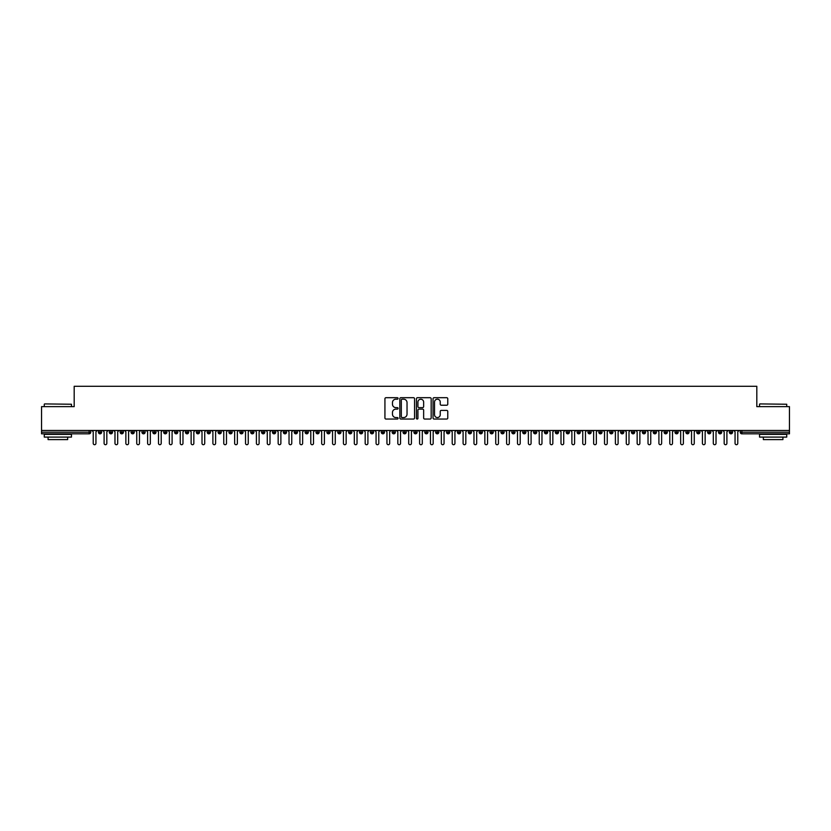 <?xml version="1.0" encoding="UTF-8"?>
<svg xmlns="http://www.w3.org/2000/svg" width="831" height="831" viewBox="0 0 831 831"><rect width="100%" height="100%" fill="white"/><g stroke="black" fill="none" stroke-linecap="round" stroke-linejoin="round"><path stroke-width="1.25" d="M398.091 398.444A0.748 0.748 0 0 0 397.343 397.696L386 397.696A1.07 1.07 0 0 0 384.93 398.766L384.93 417.983A1.07 1.07 0 0 0 386 419.053L397.343 419.053A0.748 0.748 0 0 0 398.091 418.305A0.748 0.748 0 0 0 397.343 417.557L395.878 417.557A3.417 3.417 0 0 1 392.461 414.139L392.461 412.54A3.417 3.417 0 0 1 395.878 409.122L397.343 409.122A0.748 0.748 0 0 0 398.091 408.374A0.748 0.748 0 0 0 397.343 407.626L395.878 407.626A3.417 3.417 0 0 1 392.461 404.209L392.461 402.609A3.417 3.417 0 0 1 395.878 399.192L397.343 399.192A0.748 0.748 0 0 0 398.091 398.444M446.704 405.227A1.07 1.07 0 0 0 447.774 404.157L447.774 398.766A1.07 1.07 0 0 0 446.704 397.696L434.104 397.696A1.07 1.07 0 0 0 433.034 398.766L433.034 417.983A1.07 1.07 0 0 0 434.104 419.053L446.704 419.053A1.07 1.07 0 0 0 447.774 417.983L447.774 411.47A1.07 1.07 0 0 0 446.704 410.4L441.313 410.4A1.07 1.07 0 0 0 440.243 411.47L440.243 414.7A2.857 2.857 0 0 1 437.386 417.557A2.857 2.857 0 0 1 434.53 414.7L434.53 402.048A2.857 2.857 0 0 1 437.386 399.192A2.857 2.857 0 0 1 440.243 402.048L440.243 404.157A1.07 1.07 0 0 0 441.313 405.227L446.704 405.227M41.55 430.458L789.45 430.458L789.45 406.629L756.812 406.629L756.812 386.29L74.188 386.29L74.188 406.629L41.55 406.629L41.55 432.203L89.114 432.203L89.114 430.458M414.565 398.766A1.07 1.07 0 0 0 413.495 397.696L400.895 397.696A1.07 1.07 0 0 0 399.825 398.766L399.825 417.983A1.07 1.07 0 0 0 400.895 419.053L413.495 419.053A1.07 1.07 0 0 0 414.565 417.983L414.565 398.766M417.505 397.696L430.105 397.696A1.07 1.07 0 0 1 431.175 398.766L431.175 417.983A1.07 1.07 0 0 1 430.105 419.053L424.714 419.053A1.07 1.07 0 0 1 423.644 417.983L423.644 410.192A1.07 1.07 0 0 0 422.574 409.122L419.001 409.122A1.07 1.07 0 0 0 417.931 410.192L417.931 418.305A0.748 0.748 0 0 1 417.183 419.053A0.748 0.748 0 0 1 416.435 418.305L416.435 398.766A1.07 1.07 0 0 1 417.505 397.696M90.745 432.203L89.114 432.203L89.114 433.834A1.631 1.631 0 0 0 90.745 432.203L90.745 430.458L90.745 432.203A1.631 1.631 0 0 1 89.114 433.834L41.55 433.834L41.55 432.203M789.45 430.458L789.45 433.834L741.886 433.834A1.631 1.631 0 0 1 740.255 432.203L740.255 430.458M100.052 430.458L100.052 433.834A1.631 1.631 0 0 1 98.422 432.203L98.422 430.458M101.631 430.458L101.631 432.203A1.631 1.631 0 0 1 100.052 433.834A1.631 1.631 0 0 0 101.631 432.203L98.422 432.203A1.631 1.631 0 0 0 100.052 433.834M110.928 430.458L110.928 433.834A1.631 1.631 0 0 1 109.297 432.203L109.297 430.458L109.297 432.203A1.631 1.631 0 0 0 110.928 433.834A1.631 1.631 0 0 0 112.507 432.203L112.507 430.458M121.804 430.458L121.804 433.834A1.631 1.631 0 0 1 120.173 432.203L120.173 430.458L120.173 432.203A1.631 1.631 0 0 0 121.804 433.834A1.631 1.631 0 0 0 123.383 432.203L123.383 430.458M132.69 430.458L132.69 433.834A1.631 1.631 0 0 1 131.049 432.203L131.049 430.458L131.049 432.203A1.631 1.631 0 0 0 132.69 433.834A1.631 1.631 0 0 0 134.258 432.203L134.258 430.458M143.566 430.458L143.566 433.834A1.631 1.631 0 0 1 141.935 432.203L141.935 430.458L141.935 432.203A1.631 1.631 0 0 0 143.566 433.834A1.631 1.631 0 0 0 145.145 432.203L145.145 430.458M154.441 430.458L154.441 433.834A1.631 1.631 0 0 1 152.811 432.203L152.811 430.458L152.811 432.203A1.631 1.631 0 0 0 154.441 433.834A1.631 1.631 0 0 0 156.02 432.203L156.02 430.458M165.317 430.458L165.317 433.834A1.631 1.631 0 0 1 163.686 432.203L163.686 430.458L163.686 432.203A1.631 1.631 0 0 0 165.317 433.834A1.631 1.631 0 0 0 166.896 432.203L166.896 430.458M176.203 430.458L176.203 433.834A1.631 1.631 0 0 1 174.572 432.203L174.572 430.458L174.572 432.203A1.631 1.631 0 0 0 176.203 433.834A1.631 1.631 0 0 0 177.772 432.203L177.772 430.458M187.079 430.458L187.079 433.834A1.631 1.631 0 0 1 185.448 432.203L185.448 430.458L185.448 432.203A1.631 1.631 0 0 0 187.079 433.834A1.631 1.631 0 0 0 188.658 432.203L188.658 430.458M197.955 430.458L197.955 433.834A1.631 1.631 0 0 1 196.324 432.203L196.324 430.458L196.324 432.203A1.631 1.631 0 0 0 197.955 433.834A1.631 1.631 0 0 0 199.533 432.203L199.533 430.458M208.83 430.458L208.83 433.834A1.631 1.631 0 0 1 207.199 432.203L207.199 430.458L207.199 432.203A1.631 1.631 0 0 0 208.83 433.834A1.631 1.631 0 0 0 210.409 432.203L210.409 430.458M219.716 430.458L219.716 433.834A1.631 1.631 0 0 1 218.086 432.203L218.086 430.458L218.086 432.203A1.631 1.631 0 0 0 219.716 433.834A1.631 1.631 0 0 0 221.295 432.203L221.295 430.458M230.592 430.458L230.592 433.834A1.631 1.631 0 0 1 228.961 432.203A1.631 1.631 0 0 0 230.592 433.834A1.631 1.631 0 0 1 228.961 432.203L228.961 430.458M232.171 430.458L232.171 432.203A1.631 1.631 0 0 1 230.592 433.834A1.631 1.631 0 0 0 232.171 432.203L228.961 432.203M241.468 433.834A1.631 1.631 0 0 1 239.837 432.203L239.837 430.458L239.837 432.203A1.631 1.631 0 0 0 241.468 433.834A1.631 1.631 0 0 0 243.047 432.203L243.047 430.458L243.047 432.203A1.631 1.631 0 0 1 241.468 433.834L241.468 432.203L243.047 432.203M252.354 430.458L252.354 433.834A1.631 1.631 0 0 1 250.713 432.203L250.713 430.458L250.713 432.203A1.631 1.631 0 0 0 252.354 433.834A1.631 1.631 0 0 0 253.922 432.203L253.922 430.458M263.23 430.458L263.23 433.834A1.631 1.631 0 0 1 261.599 432.203L261.599 430.458L261.599 432.203A1.631 1.631 0 0 0 263.23 433.834A1.631 1.631 0 0 0 264.809 432.203L264.809 430.458M274.105 430.458L274.105 432.203L272.475 432.203L272.475 430.458L272.475 432.203A1.631 1.631 0 0 0 274.105 433.834A1.631 1.631 0 0 0 275.684 432.203L275.684 430.458L275.684 432.203A1.631 1.631 0 0 1 274.105 433.834A1.631 1.631 0 0 1 272.475 432.203A1.631 1.631 0 0 0 274.105 433.834L274.105 432.203L275.684 432.203M284.981 430.458L284.981 433.834A1.631 1.631 0 0 1 283.35 432.203L283.35 430.458L283.35 432.203A1.631 1.631 0 0 0 284.981 433.834A1.631 1.631 0 0 0 286.56 432.203L286.56 430.458M295.867 430.458L295.867 433.834A1.631 1.631 0 0 1 294.236 432.203L294.236 430.458L294.236 432.203A1.631 1.631 0 0 0 295.867 433.834A1.631 1.631 0 0 0 297.436 432.203L297.436 430.458M306.743 430.458L306.743 433.834A1.631 1.631 0 0 1 305.112 432.203L305.112 430.458L305.112 432.203A1.631 1.631 0 0 0 306.743 433.834A1.631 1.631 0 0 0 308.322 432.203L308.322 430.458M317.619 430.458L317.619 433.834A1.631 1.631 0 0 1 315.988 432.203L315.988 430.458M319.197 430.458L319.197 432.203A1.631 1.631 0 0 1 317.619 433.834A1.631 1.631 0 0 0 319.197 432.203L315.988 432.203A1.631 1.631 0 0 0 317.619 433.834M328.494 430.458L328.494 433.834A1.631 1.631 0 0 1 326.863 432.203L326.863 430.458L326.863 432.203A1.631 1.631 0 0 0 328.494 433.834A1.631 1.631 0 0 0 330.073 432.203L330.073 430.458M339.38 430.458L339.38 433.834A1.631 1.631 0 0 1 337.75 432.203L337.75 430.458M340.959 430.458L340.959 432.203A1.631 1.631 0 0 1 339.38 433.834A1.631 1.631 0 0 0 340.959 432.203L337.75 432.203A1.631 1.631 0 0 0 339.38 433.834M350.256 430.458L350.256 433.834A1.631 1.631 0 0 1 348.625 432.203L348.625 430.458M351.835 430.458L351.835 432.203A1.631 1.631 0 0 1 350.256 433.834A1.631 1.631 0 0 0 351.835 432.203L348.625 432.203A1.631 1.631 0 0 0 350.256 433.834M361.132 430.458L361.132 433.834A1.631 1.631 0 0 1 359.501 432.203A1.631 1.631 0 0 0 361.132 433.834A1.631 1.631 0 0 1 359.501 432.203L359.501 430.458M362.711 430.458L362.711 432.203L362.711 430.458M372.018 430.458L372.018 433.834A1.631 1.631 0 0 1 370.377 432.203L370.377 430.458M373.586 430.458L373.586 432.203A1.631 1.631 0 0 1 372.018 433.834A1.631 1.631 0 0 0 373.586 432.203L370.377 432.203A1.631 1.631 0 0 0 372.018 433.834M382.894 430.458L382.894 433.834A1.631 1.631 0 0 1 381.263 432.203L381.263 430.458M384.473 430.458L384.473 432.203A1.631 1.631 0 0 1 382.894 433.834A1.631 1.631 0 0 0 384.473 432.203L381.263 432.203A1.631 1.631 0 0 0 382.894 433.834M393.769 430.458L393.769 433.834A1.631 1.631 0 0 1 392.139 432.203L392.139 430.458M395.348 430.458L395.348 432.203A1.631 1.631 0 0 1 393.769 433.834A1.631 1.631 0 0 0 395.348 432.203L392.139 432.203A1.631 1.631 0 0 0 393.769 433.834M404.645 430.458L404.645 433.834A1.631 1.631 0 0 1 403.014 432.203L403.014 430.458M406.224 430.458L406.224 432.203A1.631 1.631 0 0 1 404.645 433.834A1.631 1.631 0 0 0 406.224 432.203L403.014 432.203A1.631 1.631 0 0 0 404.645 433.834M415.531 430.458L415.531 433.834A1.631 1.631 0 0 1 413.9 432.203L413.9 430.458M417.1 430.458L417.1 432.203L417.1 430.458M426.407 430.458L426.407 433.834A1.631 1.631 0 0 1 424.776 432.203L424.776 430.458M427.986 430.458L427.986 432.203A1.631 1.631 0 0 1 426.407 433.834A1.631 1.631 0 0 0 427.986 432.203L424.776 432.203A1.631 1.631 0 0 0 426.407 433.834M437.283 430.458L437.283 433.834A1.631 1.631 0 0 1 435.652 432.203L435.652 430.458L435.652 432.203A1.631 1.631 0 0 0 437.283 433.834A1.631 1.631 0 0 0 438.861 432.203L438.861 430.458M448.158 430.458L448.158 433.834A1.631 1.631 0 0 1 446.527 432.203L446.527 430.458M449.737 430.458L449.737 432.203L449.737 430.458M459.044 430.458L459.044 433.834A1.631 1.631 0 0 1 457.414 432.203A1.631 1.631 0 0 0 459.044 433.834A1.631 1.631 0 0 1 457.414 432.203L457.414 430.458M460.623 430.458L460.623 432.203L460.623 430.458M469.92 430.458L469.92 433.834A1.631 1.631 0 0 1 468.289 432.203L468.289 430.458L468.289 432.203A1.631 1.631 0 0 0 469.92 433.834A1.631 1.631 0 0 0 471.499 432.203L471.499 430.458M480.796 430.458L480.796 433.834A1.631 1.631 0 0 1 479.165 432.203A1.631 1.631 0 0 0 480.796 433.834A1.631 1.631 0 0 1 479.165 432.203L479.165 430.458M482.375 430.458L482.375 432.203A1.631 1.631 0 0 1 480.796 433.834A1.631 1.631 0 0 0 482.375 432.203L479.165 432.203M491.682 430.458L491.682 433.834A1.631 1.631 0 0 1 490.041 432.203L490.041 430.458L490.041 432.203A1.631 1.631 0 0 0 491.682 433.834A1.631 1.631 0 0 0 493.25 432.203L493.25 430.458M502.558 430.458L502.558 433.834A1.631 1.631 0 0 1 500.927 432.203L500.927 430.458M504.137 430.458L504.137 432.203L504.137 430.458M513.433 430.458L513.433 433.834A1.631 1.631 0 0 1 511.803 432.203A1.631 1.631 0 0 0 513.433 433.834A1.631 1.631 0 0 1 511.803 432.203L511.803 430.458M515.012 430.458L515.012 432.203L515.012 430.458M524.309 430.458L524.309 433.834A1.631 1.631 0 0 1 522.678 432.203L522.678 430.458M525.888 430.458L525.888 432.203L525.888 430.458M535.195 430.458L535.195 433.834A1.631 1.631 0 0 1 533.564 432.203L533.564 430.458M536.764 430.458L536.764 432.203A1.631 1.631 0 0 1 535.195 433.834A1.631 1.631 0 0 0 536.764 432.203L533.564 432.203A1.631 1.631 0 0 0 535.195 433.834M546.071 430.458L546.071 433.834A1.631 1.631 0 0 1 544.44 432.203A1.631 1.631 0 0 0 546.071 433.834A1.631 1.631 0 0 1 544.44 432.203L544.44 430.458M547.65 430.458L547.65 432.203A1.631 1.631 0 0 1 546.071 433.834A1.631 1.631 0 0 0 547.65 432.203L544.44 432.203M556.947 430.458L556.947 433.834A1.631 1.631 0 0 1 555.316 432.203A1.631 1.631 0 0 0 556.947 433.834A1.631 1.631 0 0 1 555.316 432.203L555.316 430.458M558.525 430.458L558.525 432.203L558.525 430.458M567.822 430.458L567.822 433.834A1.631 1.631 0 0 1 566.191 432.203L566.191 430.458L566.191 432.203A1.631 1.631 0 0 0 567.822 433.834A1.631 1.631 0 0 0 569.401 432.203L569.401 430.458M578.708 430.458L578.708 433.834A1.631 1.631 0 0 1 577.078 432.203A1.631 1.631 0 0 0 578.708 433.834A1.631 1.631 0 0 1 577.078 432.203L577.078 430.458M580.287 430.458L580.287 432.203A1.631 1.631 0 0 1 578.708 433.834A1.631 1.631 0 0 0 580.287 432.203L577.078 432.203M589.584 430.458L589.584 433.834A1.631 1.631 0 0 1 587.953 432.203A1.631 1.631 0 0 0 589.584 433.834A1.631 1.631 0 0 1 587.953 432.203L587.953 430.458M591.163 430.458L591.163 432.203L591.163 430.458M600.46 430.458L600.46 433.834A1.631 1.631 0 0 1 598.829 432.203L598.829 430.458M602.039 430.458L602.039 432.203L602.039 430.458M611.346 430.458L611.346 433.834A1.631 1.631 0 0 1 609.705 432.203A1.631 1.631 0 0 0 611.346 433.834A1.631 1.631 0 0 1 609.705 432.203L609.705 430.458M612.914 430.458L612.914 432.203L612.914 430.458M622.222 430.458L622.222 433.834A1.631 1.631 0 0 1 620.591 432.203A1.631 1.631 0 0 0 622.222 433.834A1.631 1.631 0 0 1 620.591 432.203L620.591 430.458M623.801 430.458L623.801 432.203L623.801 430.458M633.097 430.458L633.097 433.834A1.631 1.631 0 0 1 631.467 432.203A1.631 1.631 0 0 0 633.097 433.834A1.631 1.631 0 0 1 631.467 432.203L631.467 430.458M634.676 430.458L634.676 432.203A1.631 1.631 0 0 1 633.097 433.834A1.631 1.631 0 0 0 634.676 432.203L631.467 432.203M643.973 430.458L643.973 433.834A1.631 1.631 0 0 1 642.342 432.203L642.342 430.458M645.552 430.458L645.552 432.203L645.552 430.458M654.859 430.458L654.859 433.834A1.631 1.631 0 0 1 653.228 432.203A1.631 1.631 0 0 0 654.859 433.834A1.631 1.631 0 0 1 653.228 432.203L653.228 430.458M656.428 430.458L656.428 432.203L656.428 430.458M665.735 430.458L665.735 433.834A1.631 1.631 0 0 1 664.104 432.203A1.631 1.631 0 0 0 665.735 433.834A1.631 1.631 0 0 1 664.104 432.203L664.104 430.458M667.314 430.458L667.314 432.203L667.314 430.458M676.611 430.458L676.611 433.834A1.631 1.631 0 0 1 674.98 432.203A1.631 1.631 0 0 0 676.611 433.834A1.631 1.631 0 0 1 674.98 432.203L674.98 430.458M678.189 430.458L678.189 432.203L678.189 430.458M687.486 430.458L687.486 433.834A1.631 1.631 0 0 1 685.855 432.203A1.631 1.631 0 0 0 687.486 433.834A1.631 1.631 0 0 1 685.855 432.203L685.855 430.458M689.065 430.458L689.065 432.203L689.065 430.458M698.372 430.458L698.372 433.834A1.631 1.631 0 0 1 696.742 432.203L696.742 430.458M699.951 430.458L699.951 432.203L699.951 430.458M709.248 430.458L709.248 433.834A1.631 1.631 0 0 1 707.617 432.203A1.631 1.631 0 0 0 709.248 433.834A1.631 1.631 0 0 1 707.617 432.203L707.617 430.458M710.827 430.458L710.827 432.203A1.631 1.631 0 0 1 709.248 433.834A1.631 1.631 0 0 0 710.827 432.203L707.617 432.203M720.124 430.458L720.124 433.834A1.631 1.631 0 0 1 718.493 432.203L718.493 430.458M721.703 430.458L721.703 432.203L721.703 430.458M731.01 433.834A1.631 1.631 0 0 1 729.369 432.203L729.369 430.458L729.369 432.203A1.631 1.631 0 0 0 731.01 433.834A1.631 1.631 0 0 0 732.578 432.203L732.578 430.458L732.578 432.203A1.631 1.631 0 0 1 731.01 433.834L731.01 432.203L732.578 432.203M241.468 430.458L241.468 432.203L239.837 432.203M361.132 433.834A1.631 1.631 0 0 0 362.711 432.203A1.631 1.631 0 0 1 361.132 433.834M415.531 433.834A1.631 1.631 0 0 0 417.1 432.203A1.631 1.631 0 0 1 415.531 433.834A1.631 1.631 0 0 1 413.9 432.203L417.1 432.203M448.158 433.834A1.631 1.631 0 0 0 449.737 432.203A1.631 1.631 0 0 1 448.158 433.834A1.631 1.631 0 0 1 446.527 432.203L449.737 432.203M459.044 433.834A1.631 1.631 0 0 0 460.623 432.203A1.631 1.631 0 0 1 459.044 433.834M502.558 433.834A1.631 1.631 0 0 0 504.137 432.203A1.631 1.631 0 0 1 502.558 433.834A1.631 1.631 0 0 1 500.927 432.203L504.137 432.203M513.433 433.834A1.631 1.631 0 0 0 515.012 432.203A1.631 1.631 0 0 1 513.433 433.834M524.309 433.834A1.631 1.631 0 0 0 525.888 432.203A1.631 1.631 0 0 1 524.309 433.834A1.631 1.631 0 0 1 522.678 432.203L525.888 432.203M556.947 433.834A1.631 1.631 0 0 0 558.525 432.203A1.631 1.631 0 0 1 556.947 433.834M589.584 433.834A1.631 1.631 0 0 0 591.163 432.203A1.631 1.631 0 0 1 589.584 433.834M600.46 433.834A1.631 1.631 0 0 0 602.039 432.203A1.631 1.631 0 0 1 600.46 433.834A1.631 1.631 0 0 1 598.829 432.203L602.039 432.203M611.346 433.834A1.631 1.631 0 0 0 612.914 432.203A1.631 1.631 0 0 1 611.346 433.834M622.222 433.834A1.631 1.631 0 0 0 623.801 432.203A1.631 1.631 0 0 1 622.222 433.834M643.973 433.834A1.631 1.631 0 0 0 645.552 432.203A1.631 1.631 0 0 1 643.973 433.834A1.631 1.631 0 0 1 642.342 432.203L645.552 432.203M654.859 433.834A1.631 1.631 0 0 0 656.428 432.203A1.631 1.631 0 0 1 654.859 433.834M665.735 433.834A1.631 1.631 0 0 0 667.314 432.203A1.631 1.631 0 0 1 665.735 433.834M676.611 433.834A1.631 1.631 0 0 0 678.189 432.203A1.631 1.631 0 0 1 676.611 433.834M687.486 433.834A1.631 1.631 0 0 0 689.065 432.203A1.631 1.631 0 0 1 687.486 433.834M698.372 433.834A1.631 1.631 0 0 0 699.951 432.203A1.631 1.631 0 0 1 698.372 433.834A1.631 1.631 0 0 1 696.742 432.203L699.951 432.203M731.01 430.458L731.01 432.203L729.369 432.203M720.124 433.834A1.631 1.631 0 0 0 721.703 432.203A1.631 1.631 0 0 1 720.124 433.834A1.631 1.631 0 0 1 718.493 432.203L721.703 432.203M741.886 433.834A1.631 1.631 0 0 1 740.255 432.203A1.631 1.631 0 0 0 741.886 433.834L741.886 432.203L789.45 432.203M402.069 399.192A0.748 0.748 0 0 0 401.321 399.94L401.321 416.809A0.748 0.748 0 0 0 402.069 417.557L403.617 417.557A3.417 3.417 0 0 0 407.034 414.139L407.034 402.609A3.417 3.417 0 0 0 403.617 399.192L402.069 399.192M423.644 402.1A2.857 2.857 0 0 0 420.787 399.244A2.857 2.857 0 0 0 417.931 402.1L417.931 406.556A1.07 1.07 0 0 0 419.001 407.626L422.574 407.626A1.07 1.07 0 0 0 423.644 406.556L423.644 402.1M93.228 443.349L93.228 431.819L93.228 443.349A1.361 1.361 0 0 0 94.578 444.71A1.361 1.361 0 0 0 95.939 443.349L95.939 431.819L95.939 443.349M97.3 430.458L95.939 431.819M93.228 431.819L91.867 430.458M104.104 443.349L104.104 431.819L104.104 443.349A1.361 1.361 0 0 0 105.464 444.71A1.361 1.361 0 0 0 106.825 443.349L106.825 431.819L106.825 443.349M114.979 443.349L114.979 431.819L114.979 443.349A1.361 1.361 0 0 0 116.34 444.71A1.361 1.361 0 0 0 117.701 443.349L117.701 431.819L117.701 443.349M125.855 443.349L125.855 431.819L125.855 443.349A1.361 1.361 0 0 0 127.216 444.71A1.361 1.361 0 0 0 128.576 443.349L128.576 431.819L128.576 443.349M136.741 443.349L136.741 431.819L136.741 443.349A1.361 1.361 0 0 0 138.102 444.71A1.361 1.361 0 0 0 139.452 443.349L139.452 431.819L139.452 443.349M108.186 430.458L106.825 431.819M104.104 431.819L102.743 430.458M119.062 430.458L117.701 431.819M114.979 431.819L113.618 430.458M129.937 430.458L128.576 431.819M125.855 431.819L124.494 430.458M140.813 430.458L139.452 431.819M136.741 431.819L135.38 430.458M44.594 403.918L71.466 404.24L44.594 403.918M57.869 437.096L44.272 437.096L44.272 434.374L71.466 434.374L71.466 437.096L57.869 437.096M67.654 437.096L67.654 439.599L48.073 439.599L48.073 437.096M759.856 403.918L786.728 404.24L759.856 403.918M773.131 437.096L759.534 437.096L759.534 434.374L786.728 434.374L786.728 437.096L773.131 437.096M782.927 437.096L782.927 439.599L763.346 439.599L763.346 437.096M147.617 443.349L147.617 431.819L147.617 443.349A1.361 1.361 0 0 0 148.978 444.71A1.361 1.361 0 0 0 150.338 443.349L150.338 431.819L150.338 443.349M151.699 430.458L150.338 431.819M147.617 431.819L146.256 430.458M158.492 443.349L158.492 431.819L158.492 443.349A1.361 1.361 0 0 0 159.853 444.71A1.361 1.361 0 0 0 161.214 443.349L161.214 431.819L161.214 443.349M169.368 443.349L169.368 431.819L169.368 443.349A1.361 1.361 0 0 0 170.729 444.71A1.361 1.361 0 0 0 172.09 443.349L172.09 431.819L172.09 443.349M180.254 443.349L180.254 431.819L180.254 443.349A1.361 1.361 0 0 0 181.615 444.71A1.361 1.361 0 0 0 182.976 443.349L182.976 431.819L182.976 443.349M191.13 443.349L191.13 431.819L191.13 443.349A1.361 1.361 0 0 0 192.491 444.71A1.361 1.361 0 0 0 193.852 443.349L193.852 431.819L193.852 443.349M162.575 430.458L161.214 431.819M158.492 431.819L157.132 430.458M173.45 430.458L172.09 431.819M169.368 431.819L168.018 430.458M184.326 430.458L182.976 431.819M180.254 431.819L178.894 430.458M195.212 430.458L193.852 431.819M191.13 431.819L189.769 430.458M202.006 443.349L202.006 431.819L202.006 443.349A1.361 1.361 0 0 0 203.366 444.71A1.361 1.361 0 0 0 204.727 443.349L204.727 431.819L204.727 443.349M212.892 443.349L212.892 431.819L212.892 443.349A1.361 1.361 0 0 0 214.242 444.71A1.361 1.361 0 0 0 215.603 443.349L215.603 431.819L215.603 443.349M223.768 443.349L223.768 431.819L223.768 443.349A1.361 1.361 0 0 0 225.128 444.71A1.361 1.361 0 0 0 226.489 443.349L226.489 431.819L226.489 443.349M234.643 443.349L234.643 431.819L234.643 443.349A1.361 1.361 0 0 0 236.004 444.71A1.361 1.361 0 0 0 237.365 443.349L237.365 431.819L237.365 443.349M245.519 443.349L245.519 431.819L245.519 443.349A1.361 1.361 0 0 0 246.88 444.71A1.361 1.361 0 0 0 248.24 443.349L248.24 431.819L248.24 443.349M206.088 430.458L204.727 431.819M202.006 431.819L200.645 430.458M216.964 430.458L215.603 431.819M212.892 431.819L211.531 430.458M227.85 430.458L226.489 431.819M223.768 431.819L222.407 430.458M238.726 430.458L237.365 431.819M234.643 431.819L233.282 430.458M249.601 430.458L248.24 431.819M245.519 431.819L244.158 430.458M256.405 443.349L256.405 431.819L256.405 443.349A1.361 1.361 0 0 0 257.766 444.71A1.361 1.361 0 0 0 259.116 443.349L259.116 431.819L259.116 443.349M260.477 430.458L259.116 431.819M256.405 431.819L255.044 430.458M267.281 443.349L267.281 431.819L267.281 443.349A1.361 1.361 0 0 0 268.642 444.71A1.361 1.361 0 0 0 270.002 443.349L270.002 431.819L270.002 443.349M271.363 430.458L270.002 431.819M267.281 431.819L265.92 430.458M278.156 443.349L278.156 431.819L278.156 443.349A1.361 1.361 0 0 0 279.517 444.71A1.361 1.361 0 0 0 280.878 443.349L280.878 431.819L280.878 443.349M282.239 430.458L280.878 431.819M278.156 431.819L276.796 430.458M289.032 443.349L289.032 431.819L289.032 443.349A1.361 1.361 0 0 0 290.393 444.71A1.361 1.361 0 0 0 291.754 443.349L291.754 431.819L291.754 443.349M293.114 430.458L291.754 431.819M289.032 431.819L287.682 430.458M299.918 443.349L299.918 431.819L299.918 443.349A1.361 1.361 0 0 0 301.279 444.71A1.361 1.361 0 0 0 302.64 443.349L302.64 431.819L302.64 443.349M303.99 430.458L302.64 431.819M299.918 431.819L298.558 430.458M310.794 443.349L310.794 431.819L310.794 443.349A1.361 1.361 0 0 0 312.155 444.71A1.361 1.361 0 0 0 313.516 443.349L313.516 431.819L313.516 443.349M314.876 430.458L313.516 431.819M310.794 431.819L309.433 430.458M321.67 443.349L321.67 431.819L321.67 443.349A1.361 1.361 0 0 0 323.03 444.71A1.361 1.361 0 0 0 324.391 443.349L324.391 431.819L324.391 443.349M325.752 430.458L324.391 431.819M321.67 431.819L320.309 430.458M332.556 443.349L332.556 431.819L332.556 443.349A1.361 1.361 0 0 0 333.906 444.71A1.361 1.361 0 0 0 335.267 443.349L335.267 431.819L335.267 443.349M336.628 430.458L335.267 431.819M332.556 431.819L331.195 430.458M343.432 443.349L343.432 431.819L343.432 443.349A1.361 1.361 0 0 0 344.792 444.71A1.361 1.361 0 0 0 346.153 443.349L346.153 431.819L346.153 443.349M347.514 430.458L346.153 431.819M343.432 431.819L342.071 430.458M354.307 443.349L354.307 431.819L354.307 443.349A1.361 1.361 0 0 0 355.668 444.71A1.361 1.361 0 0 0 357.029 443.349L357.029 431.819L357.029 443.349M358.39 430.458L357.029 431.819M354.307 431.819L352.946 430.458M365.183 443.349L365.183 431.819L365.183 443.349A1.361 1.361 0 0 0 366.544 444.71A1.361 1.361 0 0 0 367.904 443.349L367.904 431.819L367.904 443.349M369.265 430.458L367.904 431.819M365.183 431.819L363.822 430.458M376.069 443.349L376.069 431.819L376.069 443.349A1.361 1.361 0 0 0 377.43 444.71A1.361 1.361 0 0 0 378.78 443.349L378.78 431.819L378.78 443.349M380.141 430.458L378.78 431.819M376.069 431.819L374.708 430.458M386.945 443.349L386.945 431.819L386.945 443.349A1.361 1.361 0 0 0 388.306 444.71A1.361 1.361 0 0 0 389.666 443.349L389.666 431.819L389.666 443.349M391.027 430.458L389.666 431.819M386.945 431.819L385.584 430.458M397.82 443.349L397.82 431.819L397.82 443.349A1.361 1.361 0 0 0 399.181 444.71A1.361 1.361 0 0 0 400.542 443.349L400.542 431.819L400.542 443.349M401.903 430.458L400.542 431.819M397.82 431.819L396.46 430.458M408.696 443.349L408.696 431.819L408.696 443.349A1.361 1.361 0 0 0 410.057 444.71A1.361 1.361 0 0 0 411.418 443.349L411.418 431.819L411.418 443.349M412.778 430.458L411.418 431.819M408.696 431.819L407.346 430.458M419.582 443.349L419.582 431.819L419.582 443.349A1.361 1.361 0 0 0 420.943 444.71A1.361 1.361 0 0 0 422.304 443.349L422.304 431.819L422.304 443.349M423.654 430.458L422.304 431.819M419.582 431.819L418.222 430.458M430.458 443.349L430.458 431.819L430.458 443.349A1.361 1.361 0 0 0 431.819 444.71A1.361 1.361 0 0 0 433.18 443.349L433.18 431.819L433.18 443.349M434.54 430.458L433.18 431.819M430.458 431.819L429.097 430.458M441.334 443.349L441.334 431.819L441.334 443.349A1.361 1.361 0 0 0 442.694 444.71A1.361 1.361 0 0 0 444.055 443.349L444.055 431.819L444.055 443.349M445.416 430.458L444.055 431.819M441.334 431.819L439.973 430.458M452.22 443.349L452.22 431.819L452.22 443.349A1.361 1.361 0 0 0 453.57 444.71A1.361 1.361 0 0 0 454.931 443.349L454.931 431.819L454.931 443.349M456.292 430.458L454.931 431.819M452.22 431.819L450.859 430.458M463.096 443.349L463.096 431.819L463.096 443.349A1.361 1.361 0 0 0 464.456 444.71A1.361 1.361 0 0 0 465.817 443.349L465.817 431.819L465.817 443.349M467.178 430.458L465.817 431.819M463.096 431.819L461.735 430.458M473.971 443.349L473.971 431.819L473.971 443.349A1.361 1.361 0 0 0 475.332 444.71A1.361 1.361 0 0 0 476.693 443.349L476.693 431.819L476.693 443.349M478.054 430.458L476.693 431.819M473.971 431.819L472.61 430.458M484.847 443.349L484.847 431.819L484.847 443.349A1.361 1.361 0 0 0 486.208 444.71A1.361 1.361 0 0 0 487.568 443.349L487.568 431.819L487.568 443.349M488.929 430.458L487.568 431.819M484.847 431.819L483.486 430.458M495.733 443.349L495.733 431.819L495.733 443.349A1.361 1.361 0 0 0 497.094 444.71A1.361 1.361 0 0 0 498.444 443.349L498.444 431.819L498.444 443.349M499.805 430.458L498.444 431.819M495.733 431.819L494.372 430.458M506.609 443.349L506.609 431.819L506.609 443.349A1.361 1.361 0 0 0 507.97 444.71A1.361 1.361 0 0 0 509.33 443.349L509.33 431.819L509.33 443.349M510.691 430.458L509.33 431.819M506.609 431.819L505.248 430.458M517.484 443.349L517.484 431.819L517.484 443.349A1.361 1.361 0 0 0 518.845 444.71A1.361 1.361 0 0 0 520.206 443.349L520.206 431.819L520.206 443.349M521.567 430.458L520.206 431.819M517.484 431.819L516.124 430.458M528.36 443.349L528.36 431.819L528.36 443.349A1.361 1.361 0 0 0 529.721 444.71A1.361 1.361 0 0 0 531.082 443.349L531.082 431.819L531.082 443.349M532.442 430.458L531.082 431.819M528.36 431.819L527.01 430.458M539.246 443.349L539.246 431.819L539.246 443.349A1.361 1.361 0 0 0 540.607 444.71A1.361 1.361 0 0 0 541.968 443.349L541.968 431.819L541.968 443.349M543.318 430.458L541.968 431.819M539.246 431.819L537.886 430.458M550.122 443.349L550.122 431.819L550.122 443.349A1.361 1.361 0 0 0 551.483 444.71A1.361 1.361 0 0 0 552.844 443.349L552.844 431.819L552.844 443.349M554.204 430.458L552.844 431.819M550.122 431.819L548.761 430.458M560.998 443.349L560.998 431.819L560.998 443.349A1.361 1.361 0 0 0 562.358 444.71A1.361 1.361 0 0 0 563.719 443.349L563.719 431.819L563.719 443.349M565.08 430.458L563.719 431.819M560.998 431.819L559.637 430.458M571.884 443.349L571.884 431.819L571.884 443.349A1.361 1.361 0 0 0 573.234 444.71A1.361 1.361 0 0 0 574.595 443.349L574.595 431.819L574.595 443.349M575.956 430.458L574.595 431.819M571.884 431.819L570.523 430.458M582.76 443.349L582.76 431.819L582.76 443.349A1.361 1.361 0 0 0 584.12 444.71A1.361 1.361 0 0 0 585.481 443.349L585.481 431.819L585.481 443.349M586.842 430.458L585.481 431.819M582.76 431.819L581.399 430.458M593.635 443.349L593.635 431.819L593.635 443.349A1.361 1.361 0 0 0 594.996 444.71A1.361 1.361 0 0 0 596.357 443.349L596.357 431.819L596.357 443.349M597.718 430.458L596.357 431.819M593.635 431.819L592.274 430.458M604.511 443.349L604.511 431.819L604.511 443.349A1.361 1.361 0 0 0 605.872 444.71A1.361 1.361 0 0 0 607.232 443.349L607.232 431.819L607.232 443.349M608.593 430.458L607.232 431.819M604.511 431.819L603.15 430.458M615.397 443.349L615.397 431.819L615.397 443.349A1.361 1.361 0 0 0 616.758 444.71A1.361 1.361 0 0 0 618.108 443.349L618.108 431.819L618.108 443.349M619.469 430.458L618.108 431.819M615.397 431.819L614.036 430.458M626.273 443.349L626.273 431.819L626.273 443.349A1.361 1.361 0 0 0 627.634 444.71A1.361 1.361 0 0 0 628.994 443.349L628.994 431.819L628.994 443.349M630.355 430.458L628.994 431.819M626.273 431.819L624.912 430.458M637.148 443.349L637.148 431.819L637.148 443.349A1.361 1.361 0 0 0 638.509 444.71A1.361 1.361 0 0 0 639.87 443.349L639.87 431.819L639.87 443.349M641.231 430.458L639.87 431.819M637.148 431.819L635.788 430.458M648.024 443.349L648.024 431.819L648.024 443.349A1.361 1.361 0 0 0 649.385 444.71A1.361 1.361 0 0 0 650.746 443.349L650.746 431.819L650.746 443.349M652.106 430.458L650.746 431.819M648.024 431.819L646.674 430.458M658.91 443.349L658.91 431.819L658.91 443.349A1.361 1.361 0 0 0 660.271 444.71A1.361 1.361 0 0 0 661.632 443.349L661.632 431.819L661.632 443.349M662.982 430.458L661.632 431.819M658.91 431.819L657.55 430.458M669.786 443.349L669.786 431.819L669.786 443.349A1.361 1.361 0 0 0 671.147 444.71A1.361 1.361 0 0 0 672.508 443.349L672.508 431.819L672.508 443.349M673.868 430.458L672.508 431.819M669.786 431.819L668.425 430.458M680.662 443.349L680.662 431.819L680.662 443.349A1.361 1.361 0 0 0 682.022 444.71A1.361 1.361 0 0 0 683.383 443.349L683.383 431.819L683.383 443.349M684.744 430.458L683.383 431.819M680.662 431.819L679.301 430.458M691.548 443.349L691.548 431.819L691.548 443.349A1.361 1.361 0 0 0 692.898 444.71A1.361 1.361 0 0 0 694.259 443.349L694.259 431.819L694.259 443.349M695.62 430.458L694.259 431.819M691.548 431.819L690.187 430.458M702.424 443.349L702.424 431.819L702.424 443.349A1.361 1.361 0 0 0 703.784 444.71A1.361 1.361 0 0 0 705.145 443.349L705.145 431.819L705.145 443.349M706.506 430.458L705.145 431.819M702.424 431.819L701.063 430.458M713.299 443.349L713.299 431.819L713.299 443.349A1.361 1.361 0 0 0 714.66 444.71A1.361 1.361 0 0 0 716.021 443.349L716.021 431.819L716.021 443.349M717.382 430.458L716.021 431.819M713.299 431.819L711.938 430.458M724.175 443.349L724.175 431.819L724.175 443.349A1.361 1.361 0 0 0 725.536 444.71A1.361 1.361 0 0 0 726.896 443.349L726.896 431.819L726.896 443.349M728.257 430.458L726.896 431.819M724.175 431.819L722.814 430.458M735.061 443.349L735.061 431.819L735.061 443.349A1.361 1.361 0 0 0 736.422 444.71A1.361 1.361 0 0 0 737.772 443.349L737.772 431.819L737.772 443.349M739.133 430.458L737.772 431.819M735.061 431.819L733.7 430.458M741.886 430.458L741.886 432.203L740.255 432.203M109.297 432.203A1.631 1.631 0 0 0 110.928 433.834A1.631 1.631 0 0 0 112.507 432.203L109.297 432.203M120.173 432.203A1.631 1.631 0 0 0 121.804 433.834A1.631 1.631 0 0 0 123.383 432.203L120.173 432.203M131.049 432.203A1.631 1.631 0 0 0 132.69 433.834A1.631 1.631 0 0 0 134.258 432.203L131.049 432.203M141.935 432.203A1.631 1.631 0 0 0 143.566 433.834A1.631 1.631 0 0 0 145.145 432.203L141.935 432.203M152.811 432.203L156.02 432.203A1.631 1.631 0 0 1 154.441 433.834M163.686 432.203A1.631 1.631 0 0 0 165.317 433.834A1.631 1.631 0 0 0 166.896 432.203L163.686 432.203M174.572 432.203L177.772 432.203A1.631 1.631 0 0 1 176.203 433.834M185.448 432.203A1.631 1.631 0 0 0 187.079 433.834A1.631 1.631 0 0 0 188.658 432.203L185.448 432.203M196.324 432.203A1.631 1.631 0 0 0 197.955 433.834A1.631 1.631 0 0 0 199.533 432.203L196.324 432.203M207.199 432.203A1.631 1.631 0 0 0 208.83 433.834A1.631 1.631 0 0 0 210.409 432.203L207.199 432.203M218.086 432.203A1.631 1.631 0 0 0 219.716 433.834A1.631 1.631 0 0 0 221.295 432.203L218.086 432.203M250.713 432.203L253.922 432.203A1.631 1.631 0 0 1 252.354 433.834M261.599 432.203A1.631 1.631 0 0 0 263.23 433.834A1.631 1.631 0 0 0 264.809 432.203L261.599 432.203M283.35 432.203L286.56 432.203A1.631 1.631 0 0 1 284.981 433.834M294.236 432.203A1.631 1.631 0 0 0 295.867 433.834A1.631 1.631 0 0 0 297.436 432.203L294.236 432.203M305.112 432.203L308.322 432.203A1.631 1.631 0 0 1 306.743 433.834M326.863 432.203L330.073 432.203A1.631 1.631 0 0 1 328.494 433.834M359.501 432.203L362.711 432.203M435.652 432.203L438.861 432.203A1.631 1.631 0 0 1 437.283 433.834M457.414 432.203L460.623 432.203M468.289 432.203A1.631 1.631 0 0 0 469.92 433.834A1.631 1.631 0 0 0 471.499 432.203L468.289 432.203M490.041 432.203L493.25 432.203A1.631 1.631 0 0 1 491.682 433.834M511.803 432.203L515.012 432.203M555.316 432.203L558.525 432.203M566.191 432.203A1.631 1.631 0 0 0 567.822 433.834A1.631 1.631 0 0 0 569.401 432.203L566.191 432.203M587.953 432.203L591.163 432.203M609.705 432.203L612.914 432.203M620.591 432.203L623.801 432.203M653.228 432.203L656.428 432.203M664.104 432.203L667.314 432.203M674.98 432.203L678.189 432.203M685.855 432.203L689.065 432.203M44.272 406.629L44.272 404.24M50.473 434.374L50.473 433.834M65.265 434.374L65.265 433.834M71.466 406.629L71.466 404.24M759.534 406.629L759.534 404.24M765.735 434.374L765.735 433.834M780.527 434.374L780.527 433.834M786.728 406.629L786.728 404.24"/></g></svg>
